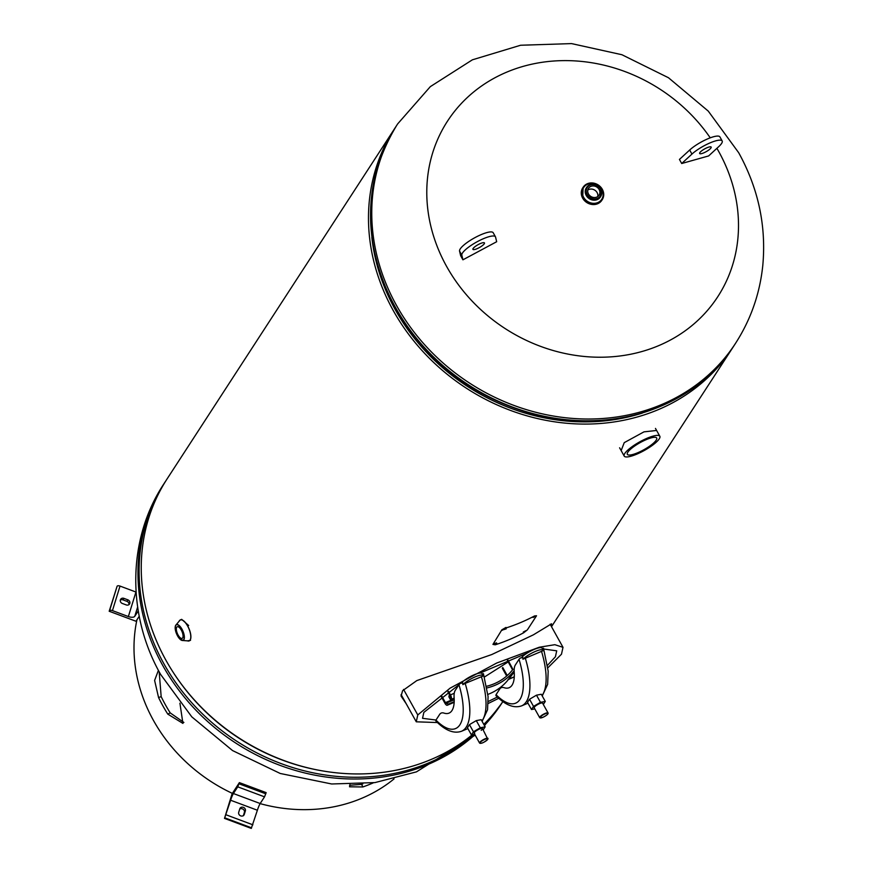<?xml version="1.0" encoding="UTF-8"?>
<svg xmlns="http://www.w3.org/2000/svg" width="872" height="872" viewBox="0 0 872 872"><rect width="100%" height="100%" fill="white"/><g stroke="black" fill="none" stroke-linecap="round" stroke-linejoin="round"><path stroke-width="1.31" d="M401.066 695.017L404.292 700.292M550.962 625.704L551.584 623.774L533.337 634.86L491.721 654.567L416.827 680.585L402.602 690.711L401.076 696.096L406.33 703.955M484.385 725.45A201.432 178.182 33 0 0 501.727 703.333L502.784 701.698A201.432 178.182 -147 0 1 483.786 724.381M472.297 734.747A201.432 178.182 -147 0 1 216.779 721.536A201.432 178.182 -147 0 1 167.141 478.837L394.373 128.98A201.432 178.182 -147 0 1 395.452 127.334M733.298 346.762A201.432 178.182 -147 0 1 732.24 348.418A201.432 178.182 -147 0 1 466.248 388.127A201.432 178.182 -147 0 1 394.373 128.98M642.359 413.077A199.034 176.068 -147 0 1 371.853 237.391M656.605 430.463L643.961 431.858L624.254 442.638L621.147 450.584M716.904 148.316A161.146 142.55 -147 0 1 718.67 151.412A161.146 142.55 -147 0 1 658.731 345.628A161.146 142.55 -147 0 1 446.617 266.429A161.146 142.55 -147 0 1 506.556 72.213A161.146 142.55 -147 0 1 710.244 137.831M637.748 452.732A16.786 4.022 150.9 0 0 656.681 438.006A16.786 4.022 150.9 0 0 646.283 439.608A16.786 4.022 150.9 0 0 627.35 454.334A16.786 4.022 150.9 0 0 637.748 452.732M636.843 454.138A20.383 4.883 -29.1 0 1 624.21 456.089A20.383 4.883 -29.1 0 1 647.198 438.202A20.383 4.883 -29.1 0 1 659.832 436.262A20.383 4.883 -29.1 0 1 636.843 454.138M547.529 665.282L555.42 656.758L556.718 650.828L543.757 649.03M527.059 653.172L480.091 673.031M458.934 684.716L455.271 690.352A19.184 7.674 67.1 0 0 454.105 697.48A35.174 14.072 67.1 0 1 443.968 713.089A19.184 7.674 67.1 0 0 439.608 714.473L435.956 720.098A51.96 20.797 -112.9 0 0 459.893 724.785A51.96 20.797 -112.9 0 0 458.934 684.716L460.165 683.419A4.796 0.981 -17.7 0 0 462.716 682.798L461.757 683.081M458.89 684.782L423.847 712.38L422.549 718.31L435.989 720.043M547.856 667.81L561.481 654.207L563.007 647.329L554.843 644.691L539.245 647.242L496.702 663.036L450.039 688.193L417.775 714.953L416.271 721.809L437.384 722.55M488.222 703.475L498.697 698.308M488.255 701.48L497.367 697.033M507.406 660.398L512.245 669.282A1.798 0.719 67.1 0 1 512.518 669.86M441.134 696.423L444.982 703.333A3.597 1.439 -112.9 0 0 447.292 705.241A3.597 1.439 -112.9 0 0 447.587 704.979L448.045 704.271L447.194 702.745L446.737 703.453A1.798 0.719 67.1 0 1 445.439 702.625L441.744 695.987M445.439 702.625L450.846 700.336M454.214 699.78L447.194 702.745M448.045 704.271L454.203 701.677M447.859 691.747L450.007 695.594A1.798 0.719 67.1 0 1 450.388 697.829L449.941 698.527L450.791 700.053L451.249 699.355A3.597 1.439 -112.9 0 0 450.464 694.897L454.236 693.294M448.481 691.333L450.464 694.897M454.181 698.625L450.791 700.053M486.979 687.932A57.552 50.914 33 0 0 513.673 671.309L514.142 670.764M487.895 694.406A57.552 50.914 33 0 0 508.191 679.757L513.673 671.309M514.197 671.909L508.965 679.037L510.055 678.569M506.676 676.029L502.327 668.225L502.784 667.516L507.242 675.528M508.016 660.148L512.921 669.347A55.754 49.312 -147 0 1 486.663 686.253M499.711 689.065L496.048 694.69A51.96 20.797 -112.9 0 0 519.995 699.377A51.96 20.797 -112.9 0 0 519.025 659.308L515.374 664.944A19.184 7.674 67.1 0 0 514.207 672.072A35.174 14.072 67.1 0 1 504.071 687.681A19.184 7.674 67.1 0 0 499.711 689.065M519.025 659.308L520.268 658.011A4.796 0.981 -17.7 0 0 522.818 657.401L522.928 659.232L543.376 650.588A12.644 3.03 150.9 0 0 543.278 650.185A12.644 3.03 150.9 0 0 534.721 651.7A12.644 3.03 150.9 0 0 522.928 659.232M525.26 658.011A56.756 22.716 67.1 0 1 521.609 705.862C513.891 708.533 505.335 705.099 495.928 695.573A4.796 3.008 -43.5 0 1 495.896 695.529L496.048 694.69M542.231 648.452A12.644 3.03 150.9 0 0 542.144 648.158A12.644 3.03 150.9 0 0 533.762 649.596A12.644 3.03 150.9 0 0 521.99 657.008L522.818 657.401M542.624 649.019A4.796 0.981 -17.7 0 0 543.474 648.201L543.321 649.041M462.716 682.798L462.836 684.64L465.168 683.419A56.756 22.716 67.1 0 1 461.506 731.27C453.8 733.941 445.243 730.507 435.837 720.97A4.796 3.008 -43.5 0 1 435.804 720.937L435.956 720.098M482.14 673.86A12.644 3.03 150.9 0 0 482.042 673.555A12.644 3.03 150.9 0 0 473.66 674.993A12.644 3.03 150.9 0 0 461.898 682.416L462.138 682.852M465.168 683.419L483.273 675.996A12.644 3.03 150.9 0 0 483.175 675.593A12.644 3.03 150.9 0 0 474.63 677.108A12.644 3.03 150.9 0 0 462.836 684.64M482.521 674.427A4.796 0.981 -17.7 0 0 483.371 673.609L483.219 674.448M451.805 700.794L452.862 699.181M451.238 701.034L448.884 696.804L449.396 694.515M543.311 704.456L545.283 701.426L540.466 702.331L533.522 706.407L531.506 709.525L534.808 708.903M542.504 703.05A4.796 1.145 150.9 0 0 537.425 704.707A4.796 1.145 150.9 0 0 534.274 707.901M531.506 709.525L527.516 702.363L529.533 699.246L533.522 706.407M540.466 702.331L536.487 695.169L529.533 699.246M545.283 701.426L541.294 694.265L536.487 695.169M483.208 729.864L485.17 726.856L480.276 727.771L473.442 731.793L471.414 734.911L474.706 734.289M481.191 730.333A4.796 1.145 150.9 0 0 481.377 728.403A4.796 1.145 150.9 0 0 475.393 731.423A4.796 1.145 150.9 0 0 474.706 733.417M471.414 734.911L467.436 727.749L469.452 724.632L473.442 731.793M480.276 727.771L476.286 720.61L469.452 724.632M485.17 726.856L481.18 719.694L476.286 720.61M178.084 635.023A6.311 2.529 67.1 0 1 177.234 626.739A6.311 2.529 67.1 0 1 181.289 630.085A6.311 2.529 67.1 0 1 182.15 638.359A6.311 2.529 67.1 0 1 178.084 635.023M179.741 620.33A11.39 4.556 67.1 0 1 180.351 619.905L181.681 619.349L188.657 625.529M599.129 189.486A6.311 5.581 33 0 0 593.843 185.965A6.311 5.581 33 0 0 588.513 188.298A6.311 5.581 33 0 0 588.48 193.987A6.311 5.581 33 0 0 593.767 197.497A6.311 5.581 33 0 0 599.097 195.165A6.311 5.581 33 0 0 599.129 189.486M597.778 196.527A6.311 5.581 33 0 0 597.102 192.603A6.311 5.581 33 0 0 587.804 190.052M602.323 189.344A11.38 10.072 -147 0 1 598.094 203.067A11.38 10.072 -147 0 1 583.106 197.464A11.38 10.072 -147 0 1 587.347 183.752A11.38 10.072 -147 0 1 602.323 189.344A11.39 10.072 -147 0 1 602.269 199.612A11.39 10.072 -147 0 1 592.655 203.819A11.39 10.072 -147 0 1 583.096 197.475A11.39 10.072 -147 0 1 583.161 187.208A11.39 10.072 -147 0 1 592.775 183A11.39 10.072 -147 0 1 602.334 189.344M159.173 671.745L161.167 696.63A155.281 137.362 33 0 0 165.451 704.87A155.281 137.362 33 0 0 170.225 712.904L183.883 722.463M349.607 785.28L361.608 784.364A155.281 137.362 33 0 0 362.807 783.939M349.966 784.538L349.541 786.795L362.861 786.958A158.268 140 33 0 0 373.369 782.816M394.068 778.892A158.268 140 -147 0 1 260.129 803.624M232.377 793.389A158.268 140 -147 0 1 153.483 720.479A158.268 140 -147 0 1 136.948 619.763M158.813 671.069L158.126 671.113L154.606 680.422L158.562 697.535A158.268 140 33 0 0 162.922 705.938A158.268 140 33 0 0 167.795 714.124L182.924 723.411L179.926 703.203M361.608 784.364L362.861 786.958M264.532 796.845L266.156 792.626L239.375 782.62L232.061 793.88L224.496 818.394L251.278 828.4L257.393 810.241A5.396 0.61 110.5 0 1 260.183 803.526L264.532 796.845L237.751 786.838L239.375 782.62M243.364 815.745L244.378 812.432A2.998 2.649 33 0 0 239.691 809.118M244.247 814.513L245.359 810.938A2.998 2.649 33 0 0 239.778 808.856L238.677 812.432A2.998 2.649 33 0 0 244.247 814.513L243.55 815.593M224.496 818.394L230.611 800.234A5.396 0.61 110.5 0 1 233.402 793.531L237.751 786.838M139.226 616.264L135.988 621.256L109.196 611.25L109.556 610.716A2.442 1.112 17.2 0 1 112.444 610.607L128.369 616.548A5.396 2.442 -162.8 0 0 134.768 616.319L138.256 610.934M128.947 604.678A2.998 2.649 33 0 0 126.887 601.331L122.974 599.871A2.998 2.649 33 0 0 120.314 600.143M136.065 592.077A5.396 2.442 -162.8 0 1 135.934 592.023L120.02 586.082A2.442 1.112 17.2 0 0 117.121 586.191L109.196 611.25M122.374 603.489L126.276 604.939A2.998 2.649 33 0 0 127.857 599.838L123.955 598.377A2.998 2.649 33 0 0 122.374 603.489M484.494 243.026A6.595 1.581 -29.1 0 1 479.262 247.626A6.595 1.581 -29.1 0 1 472.929 249.348A6.595 1.581 -29.1 0 1 472.886 249.239A6.595 1.581 -29.1 0 1 477.006 245.294A6.595 1.581 -29.1 0 1 479.644 243.877A6.595 1.581 -29.1 0 1 484.451 242.928A6.595 1.581 -29.1 0 1 484.494 243.026M462.923 259.812L461.822 255.18A19.184 4.6 -29.1 0 1 477.017 241.817A19.184 4.6 -29.1 0 1 495.46 236.803A19.184 4.6 -29.1 0 1 495.569 237.097L496.669 241.729L462.923 259.812L460.656 255.736L459.555 251.103A19.184 4.6 -29.1 0 1 474.76 237.74A19.184 4.6 -29.1 0 1 493.192 232.737L495.46 236.803M493.901 643.721L496.539 642.871M494.13 644.223L496.778 643.373L494.075 644.419M492.942 644.397L501.858 629.824L505.956 627.426L506.185 627.927A202.01 178.695 33 0 0 534.58 615.926L536.531 615.763L527.397 629.835L523.614 632.81A202.01 178.695 -147 0 1 495.22 644.811L492.942 644.397L501.858 629.824M502.087 630.336L506.185 627.927M503.569 629.682L506.218 628.843L503.569 629.682M533.054 617.496L535.463 616.21L533.054 617.496M523.287 632.047L525.696 630.772L523.287 632.047M525.718 630.729L523.407 632.276M700.772 151.597A6.595 1.581 150.9 0 0 699.638 153.505A6.595 1.581 150.9 0 0 703.911 152.796A6.595 1.581 150.9 0 0 710.026 148.992A6.595 1.581 150.9 0 0 711.171 147.085A6.595 1.581 150.9 0 0 709.884 146.845A6.595 1.581 150.9 0 0 707.781 147.433A6.595 1.581 150.9 0 0 700.772 151.597M708.631 155.935L718.866 146.507A19.184 4.6 150.9 0 0 722.169 140.97A19.184 4.6 150.9 0 0 709.732 143.03A19.184 4.6 150.9 0 0 691.943 154.082L681.708 163.511L708.631 155.935M722.169 140.97L719.901 136.893A19.184 4.6 150.9 0 0 707.465 138.953A19.184 4.6 150.9 0 0 689.676 150.017L679.441 159.434L681.708 163.511M475.164 735.129L416.456 771.862L374.971 782.587L331.676 783.983L280.228 773.475L232.562 750.574L191.796 716.86L160.688 674.525C126.8 615.12 127.116 539.288 163.86 483.895A201.432 178.182 33 0 0 162.759 665.5A201.432 178.182 33 0 0 474.935 734.715M502.784 701.698A201.432 178.182 -147 0 1 484.189 725.101M474.542 734.322A201.432 178.182 -147 0 1 163.892 663.745A201.432 178.182 -147 0 1 164.993 482.14L166.083 480.494M321.975 770.804A199.361 176.351 -147 0 1 175.316 675.549M397.654 123.911L430.343 86.622L472.384 59.819L520.595 45.246L571.552 43.6L621.921 54.729L668.475 77.739L708.26 111.104L738.693 152.731C758.335 188.352 766.368 225.881 762.804 265.328C759.894 293.613 750.803 319.621 735.521 343.35A201.432 178.182 -147 0 1 565.481 417.743A201.432 178.182 -147 0 1 396.553 305.516A201.432 178.182 -147 0 1 397.654 123.911L396.52 125.666A201.432 178.182 33 0 0 395.419 307.271A201.432 178.182 33 0 0 564.337 419.497A201.432 178.182 33 0 0 734.388 345.105C696.859 404.652 617.322 433.82 541.599 416.217C477.202 400.521 428.425 364.431 395.267 307.925C361.88 243.582 362.305 182.826 396.52 125.666M417.775 714.953L403.562 689.414M454.149 698.123L451.249 699.355M447.587 704.979L454.181 702.2M451.075 700.761L445.701 703.028M507.886 679.811A3.597 3.183 -147 0 1 508.965 679.037L514.273 676.792M514.251 672.715L512.627 673.402A3.597 3.183 -147 0 0 511.537 674.187M542.024 695.573A56.756 22.716 -112.9 0 0 541.458 651.166M481.911 721.002A56.756 22.716 -112.9 0 0 481.355 676.574M540.171 717.863A4.796 1.145 -29.1 0 1 539.681 717.656A4.796 1.145 -29.1 0 1 545.087 713.449A4.796 1.145 -29.1 0 1 548.063 712.991A4.796 1.145 -29.1 0 1 547.976 713.514M545.153 713.819A4.502 1.079 150.9 0 0 540.215 717.176A4.502 1.079 150.9 0 0 542.875 717.329A4.502 1.079 150.9 0 0 547.812 713.972A4.502 1.079 150.9 0 0 545.153 713.819M480.08 743.26A4.796 1.145 -29.1 0 1 479.578 743.064A4.796 1.145 -29.1 0 1 479.72 742.443A4.796 1.145 -29.1 0 1 484.113 739.249A4.796 1.145 -29.1 0 1 487.96 738.399A4.796 1.145 -29.1 0 1 487.873 738.922M480.123 742.584A4.502 1.079 150.9 0 0 482.772 742.737A4.502 1.079 150.9 0 0 487.71 739.38A4.502 1.079 150.9 0 0 485.05 739.227A4.502 1.079 150.9 0 0 480.123 742.584M175.25 626.706A8.567 3.433 67.1 0 1 176.155 624.799C174.498 626.968 174.956 630.652 177.539 635.873A8.426 3.368 -112.9 0 0 183.665 639.699A8.426 3.368 -112.9 0 0 181.834 629.257A8.426 3.368 -112.9 0 0 175.708 625.409A8.426 3.368 -112.9 0 0 177.55 635.852L182.793 640.495A8.567 3.433 67.1 0 1 180.798 639.808M181.965 629.159A8.567 3.433 67.1 0 1 182.793 640.495L187.425 640.855A11.358 4.545 -112.9 0 0 190.805 636.952A11.358 4.545 -112.9 0 0 187.6 625.987A11.358 4.545 -112.9 0 0 179.12 621.213L176.155 624.799A8.567 3.433 67.1 0 1 181.965 629.159M179.12 621.213L180.351 619.905A11.39 4.556 67.1 0 1 187.687 625.943A11.39 4.556 67.1 0 1 189.224 640.887A11.39 4.556 67.1 0 1 188.494 641.04M600.405 188.941A7.815 6.911 -147 0 1 597.494 198.369A7.815 6.911 -147 0 1 587.205 194.521A7.815 6.911 -147 0 1 590.115 185.104A7.815 6.911 -147 0 1 600.405 188.941M600.743 188.962A8.393 7.423 -147 0 1 600.699 196.527A8.393 7.423 -147 0 1 593.614 199.634A8.393 7.423 -147 0 1 586.573 194.957A8.393 7.423 -147 0 1 586.616 187.393A8.393 7.423 -147 0 1 593.647 184.286A8.393 7.423 -147 0 1 600.688 188.864M600.525 196.778A8.393 7.423 -147 0 1 600.361 197.039A8.393 7.423 -147 0 1 593.276 200.146A8.393 7.423 -147 0 1 586.246 195.47A8.393 7.423 -147 0 1 586.289 187.894A8.393 7.423 -147 0 1 586.464 187.644M583.608 197.257A10.791 9.548 -147 0 1 587.619 184.254A10.791 9.548 -147 0 1 601.822 189.562A10.791 9.548 -147 0 1 597.811 202.566A10.791 9.548 -147 0 1 583.608 197.257M602.094 199.852A11.39 10.072 -147 0 1 601.833 200.288A11.39 10.072 -147 0 1 592.219 204.495A11.39 10.072 -147 0 1 582.659 198.151A11.39 10.072 -147 0 1 582.725 187.883A11.39 10.072 -147 0 1 583.019 187.458M170.225 712.904L167.795 714.124M161.167 696.63L158.562 697.535M239.015 783.797L265.797 793.803M244.378 812.432L245.359 810.938M230.611 800.234L257.393 810.241M226.11 814.819L252.891 824.814M233.402 793.531L260.183 803.526M224.845 817.86L251.627 827.855M135.934 592.023L128.369 616.548M120.02 586.082L112.444 610.607M122.974 599.871L123.955 598.377M126.887 601.331L127.857 599.838M137.634 606.999L134.768 616.319M117.121 586.191L109.556 610.716M459.555 251.103L461.822 255.18M691.943 154.082L689.676 150.017M551.507 626.685L732.24 348.418M501.727 703.333L484.494 725.646M163.86 483.895L164.993 482.14M735.521 343.35L734.388 345.105M619.6 447.805L624.21 456.089M655.472 428.425L659.832 436.262M550.145 624.232L563.007 647.329M401.109 694.581L416.271 721.809M508.158 661.935L484.429 677.01M447.292 705.241L454.17 702.331M508.463 679.43L514.273 676.923M543.278 650.185L542.144 648.158M542.242 695.965L547.649 684.367L548.183 671.222L543.529 648.321M521.609 705.862L527.963 703.181M483.175 675.593L482.042 673.555M482.129 721.395L487.546 709.775L488.08 696.619L483.437 673.718M461.506 731.27L467.893 728.578M542.58 703.148L548.063 712.991C548.532 713.852 546.788 715.302 542.842 717.351L539.681 717.656L534.198 707.802M482.478 728.545L487.819 739.282C484.08 742.573 481.333 743.827 479.578 743.064L474.106 733.21M190.554 640.331L187.425 640.855M600.361 197.039L600.764 188.886C596.11 183.262 591.401 182.76 586.616 187.393L586.289 187.894M602.269 199.612L601.833 200.288C595.391 206.522 588.992 205.825 582.659 198.173L583.161 187.208"/></g></svg>
